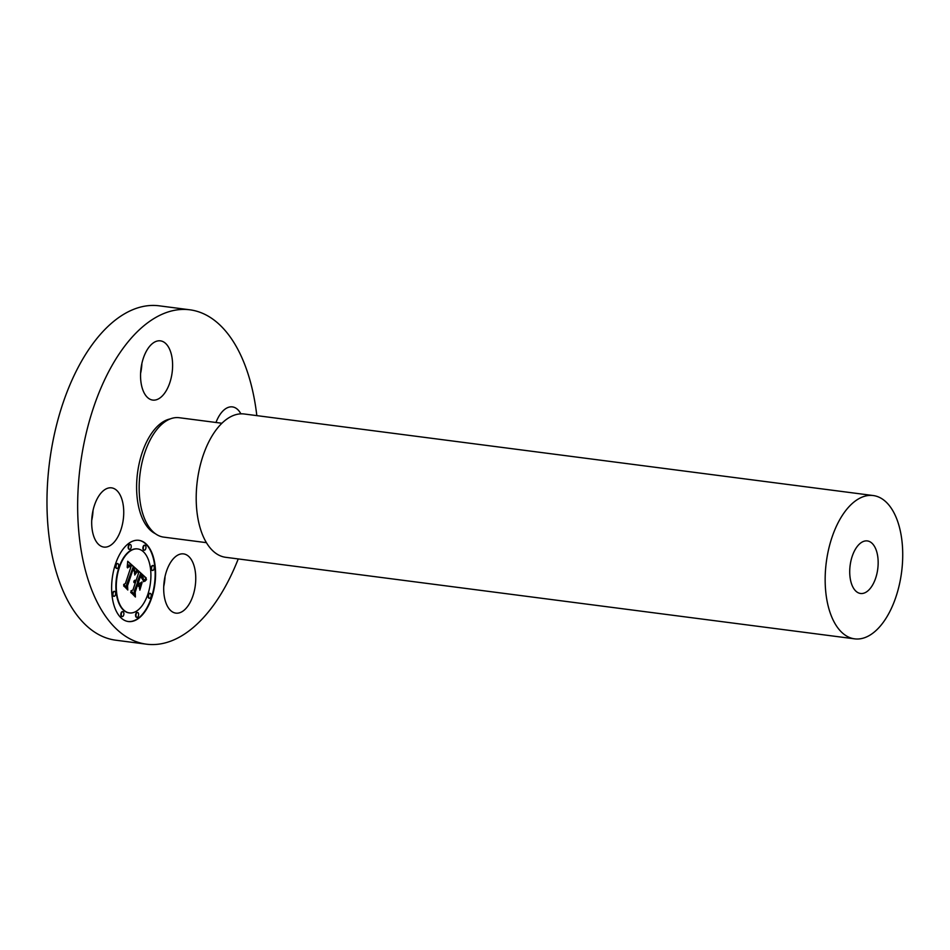 <?xml version="1.0" encoding="UTF-8"?>
<svg xmlns="http://www.w3.org/2000/svg" width="950" height="950" viewBox="0 0 950 950"><rect width="100%" height="100%" fill="white"/><g stroke="black" fill="none" stroke-linecap="round" stroke-linejoin="round"><path stroke-width="1.43" d="M120.08 494.902A29.866 15.699 97.4 0 0 111.554 487.849A29.866 15.699 97.4 0 0 94.145 506.231A29.866 15.699 97.4 0 0 95.344 540.016A29.866 15.699 97.4 0 0 103.871 547.081A29.866 15.699 97.4 0 0 121.279 528.687A29.866 15.699 97.4 0 0 120.08 494.902M91.722 520.434A29.866 15.699 97.4 0 0 93.017 510.506M238.236 558.933A168.589 88.587 -82.6 0 1 146.478 644.183A168.589 88.587 -82.6 0 1 140.469 642.996A168.589 88.587 -82.6 0 1 81.094 459.848A168.589 88.587 -82.6 0 1 189.822 309.795A168.589 88.587 -82.6 0 1 195.819 310.983A168.589 88.587 -82.6 0 1 256.821 415.625M166.773 389.761A29.866 15.699 -82.6 0 1 152.736 400.081A29.866 15.699 -82.6 0 1 140.944 381.959A29.866 15.699 -82.6 0 1 146.383 351.168A29.866 15.699 -82.6 0 1 160.419 340.848A29.866 15.699 -82.6 0 1 172.211 358.969A29.866 15.699 -82.6 0 1 166.773 389.761M215.982 422.477A29.866 15.699 -82.6 0 1 232.417 406.897A29.866 15.699 -82.6 0 1 240.896 413.856M169.527 564.217A29.866 15.699 -82.6 0 1 183.564 553.898A29.866 15.699 -82.6 0 1 195.356 572.019A29.866 15.699 -82.6 0 1 189.917 602.811A29.866 15.699 -82.6 0 1 175.881 613.13A29.866 15.699 -82.6 0 1 164.089 595.009A29.866 15.699 -82.6 0 1 169.527 564.217M151.786 597.609A40.945 21.518 -82.6 0 1 128.333 621.538A40.945 21.518 -82.6 0 1 115.413 564.253A40.945 21.518 -82.6 0 1 138.866 540.324A40.945 21.518 -82.6 0 1 151.786 597.609M146.478 644.183L115.793 640.205A168.589 88.587 -82.6 0 1 109.796 639.018A168.589 88.587 -82.6 0 1 50.409 455.869A168.589 88.587 -82.6 0 1 159.137 305.817L189.822 309.795M140.588 373.445A29.866 15.699 97.4 0 0 141.882 363.506M163.732 586.494A29.866 15.699 97.4 0 0 165.027 576.555M128.131 621.502A40.945 21.518 97.4 0 0 151.371 597.562A40.945 21.518 97.4 0 0 138.664 540.301M221.908 423.249L179.217 417.715A60.206 31.635 97.4 0 0 140.386 471.295A60.206 31.635 97.4 0 0 161.595 536.714A60.206 31.635 97.4 0 0 163.744 537.13L206.423 542.664M137.548 548.91A32.252 16.946 97.4 0 0 137.334 548.886A32.252 16.946 97.4 0 0 118.869 567.732A32.252 16.946 97.4 0 0 129.046 612.869A32.252 16.946 97.4 0 0 129.248 612.893M144.744 545.288A2.482 1.306 97.4 0 0 144.542 545.229A2.482 1.306 97.4 0 0 143.118 546.678A2.482 1.306 97.4 0 0 143.901 550.157A2.482 1.306 97.4 0 0 144.115 550.145M149.969 593.382A2.482 1.306 97.4 0 0 149.768 593.334A2.482 1.306 97.4 0 0 148.343 594.783A2.482 1.306 97.4 0 0 149.126 598.251A2.482 1.306 97.4 0 0 149.34 598.251M153.009 565.559A2.482 1.306 97.4 0 0 152.808 565.499A2.482 1.306 97.4 0 0 151.382 566.948A2.482 1.306 97.4 0 0 152.166 570.416A2.482 1.306 97.4 0 0 152.38 570.416M122.681 611.658A2.482 1.306 97.4 0 0 122.479 611.598A2.482 1.306 97.4 0 0 121.054 613.047A2.482 1.306 97.4 0 0 121.837 616.526A2.482 1.306 97.4 0 0 122.051 616.514M137.406 612.489A2.482 1.306 97.4 0 0 137.204 612.429A2.482 1.306 97.4 0 0 135.779 613.878A2.482 1.306 97.4 0 0 136.562 617.346A2.482 1.306 97.4 0 0 136.776 617.346M117.456 563.564A2.482 1.306 97.4 0 0 117.254 563.504A2.482 1.306 97.4 0 0 115.829 564.953A2.482 1.306 97.4 0 0 116.612 568.421A2.482 1.306 97.4 0 0 116.826 568.421M130.019 544.469A2.482 1.306 97.4 0 0 129.817 544.409A2.482 1.306 97.4 0 0 128.393 545.858A2.482 1.306 97.4 0 0 129.176 549.326A2.482 1.306 97.4 0 0 129.39 549.326M114.416 591.399A2.482 1.306 97.4 0 0 114.214 591.339A2.482 1.306 97.4 0 0 112.801 592.788A2.482 1.306 97.4 0 0 113.573 596.256A2.482 1.306 97.4 0 0 113.786 596.256M119.272 567.791A32.252 16.946 97.4 0 0 129.449 612.916A32.252 16.946 97.4 0 0 147.927 594.071A32.252 16.946 97.4 0 0 137.75 548.946A32.252 16.946 97.4 0 0 119.272 567.791M143.521 546.737A2.482 1.306 97.4 0 0 144.305 550.204A2.482 1.306 97.4 0 0 145.73 548.756A2.482 1.306 97.4 0 0 144.946 545.288A2.482 1.306 97.4 0 0 143.521 546.737M148.746 594.831A2.482 1.306 97.4 0 0 149.53 598.298A2.482 1.306 97.4 0 0 150.955 596.849A2.482 1.306 97.4 0 0 150.171 593.382A2.482 1.306 97.4 0 0 148.746 594.831M151.786 566.996A2.482 1.306 97.4 0 0 152.57 570.475A2.482 1.306 97.4 0 0 153.995 569.026A2.482 1.306 97.4 0 0 153.211 565.547A2.482 1.306 97.4 0 0 151.786 566.996M121.469 613.106A2.482 1.306 97.4 0 0 122.253 616.574A2.482 1.306 97.4 0 0 123.666 615.125A2.482 1.306 97.4 0 0 122.883 611.658A2.482 1.306 97.4 0 0 121.469 613.106M136.194 613.926A2.482 1.306 97.4 0 0 136.978 617.405A2.482 1.306 97.4 0 0 138.391 615.956A2.482 1.306 97.4 0 0 137.607 612.477A2.482 1.306 97.4 0 0 136.194 613.926M118.441 567.031A2.482 1.306 97.4 0 0 117.657 563.552A2.482 1.306 97.4 0 0 116.244 565.013A2.482 1.306 97.4 0 0 117.028 568.48A2.482 1.306 97.4 0 0 118.441 567.031M131.005 547.936A2.482 1.306 97.4 0 0 130.221 544.457A2.482 1.306 97.4 0 0 128.796 545.906A2.482 1.306 97.4 0 0 129.58 549.385A2.482 1.306 97.4 0 0 131.005 547.936M115.401 594.866A2.482 1.306 97.4 0 0 114.617 591.387A2.482 1.306 97.4 0 0 113.204 592.836A2.482 1.306 97.4 0 0 113.988 596.315A2.482 1.306 97.4 0 0 115.401 594.866M873.228 495.544L244.269 413.998A72.248 37.964 97.4 0 0 197.671 478.301A72.248 37.964 97.4 0 0 223.119 556.795A72.248 37.964 97.4 0 0 225.684 557.306L854.656 638.851A72.248 37.964 -82.6 0 1 852.079 638.352A72.248 37.964 -82.6 0 1 826.631 559.859A72.248 37.964 -82.6 0 1 873.228 495.544A72.248 37.964 -82.6 0 1 875.805 496.054A72.248 37.964 -82.6 0 1 901.253 574.548A72.248 37.964 -82.6 0 1 854.656 638.851M137.156 570.012L134.508 573.693L134.627 569.952L132.869 567.673L126.932 585.176L127.276 587.801L123.643 584.464L125.388 583.597L130.756 567.447L129.176 566.402L127.573 567.898L128.915 565.986L130.803 566.948L131.159 566.236L128.808 564.846L127.205 567.34L127.716 561.26L137.299 569.834L134.556 572.874M137.239 571.52L134.734 574.987L137.453 571.306L135.945 572.529M134.425 571.627L132.976 569.501L127.549 585.806L127.799 590.009L123.702 585.687L127.502 589.178L127.264 585.711L132.881 568.812L134.425 571.627M146.276 578.063L143.355 581.744L143.201 577.707L140.244 574.287L137.714 581.887L138.201 582.326L140.434 575.629L142.548 577.683L143.189 580.319L140.481 576.246L138.403 582.504L139.602 583.609L141.787 582.029L139.519 588.834L139.08 584.915L137.263 583.241L134.544 591.423L134.864 594.462L130.958 590.888L132.952 589.962L135.28 582.991L133.855 582.469L135.423 582.552L135.672 581.792L133.784 581.281L134.9 580.177L136.123 580.426L138.403 573.574L138.023 570.499L146.276 578.063L143.403 580.984M146.157 579.951L144.756 581.352M139.84 590.14L142.049 582.706L139.84 590.14M137.501 585.236L135.185 592.183L135.411 596.992L130.756 592.159L135.114 596.149L134.924 592.194L137.441 584.618L139.127 586.732L137.251 585.2M127.704 561.557L136.883 569.774M128.927 566.449L128.309 566.521M129.176 566.402L128.523 566.39M126.932 585.176L126.825 587.385M132.869 567.673L126.516 585.117M137.453 571.306L136.836 571.461M127.502 589.178L123.726 586.019M138.071 570.867L145.873 578.016M134.544 591.423L134.425 594.059M137.263 583.241L134.14 591.363M141.229 582.433L139.412 587.884M139.602 583.609L138.403 582.504M140.244 574.287L137.311 581.827M146.549 579.607L145.742 579.892M137.358 584.856L138.629 586.031M135.114 596.149L130.779 592.503M868.288 541.108A26.493 13.918 -82.6 0 1 877.622 569.893A26.493 13.918 -82.6 0 1 860.534 593.477A26.493 13.918 -82.6 0 1 859.596 593.287A26.493 13.918 -82.6 0 1 850.262 564.502A26.493 13.918 -82.6 0 1 867.35 540.93A26.493 13.918 -82.6 0 1 868.288 541.108M155.373 533.686A58.769 30.875 -82.6 0 1 137.524 473.017A58.769 30.875 -82.6 0 1 170.252 418.914"/></g></svg>
